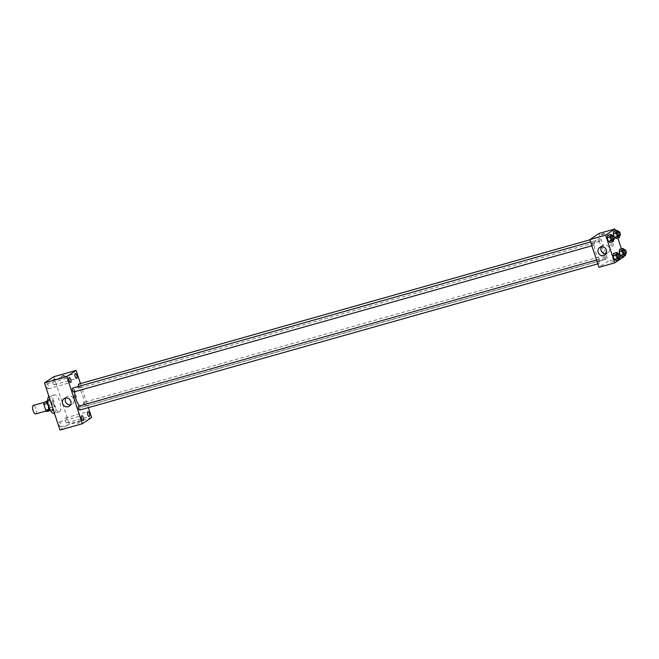 <?xml version="1.0" encoding="UTF-8"?>
<svg xmlns="http://www.w3.org/2000/svg" width="659" height="659" viewBox="0 0 659 659"><rect width="100%" height="100%" fill="white"/><g stroke="black" fill="none" stroke-linecap="round" stroke-linejoin="round"><path stroke-width="0.49" stroke-dasharray="3.29 2.47" d="M35.685 413.934A4.407 1.598 74.2 0 0 35.858 413.852A4.407 1.598 74.2 0 0 35.957 409.017A4.407 1.598 74.2 0 0 33.296 405.458M47.703 410.516A4.407 1.598 74.2 0 0 47.802 405.672A4.407 1.598 74.2 0 0 45.141 402.114A4.407 1.598 74.2 0 0 44.796 406.792A4.407 1.598 74.2 0 0 47.53 410.59A4.407 1.598 74.2 0 0 47.703 410.516M46.88 402.435L48.799 408.267A5.684 2.068 74.2 0 1 48.791 410.211L52.736 409.099A5.684 2.068 74.2 0 0 52.753 407.155L50.834 401.323L46.88 402.435A5.684 2.068 74.2 0 0 45.833 401.199M48.791 410.211L46.838 411.504M52.753 407.155L48.799 408.267M52.736 409.099L50.471 410.483M50.834 401.323A5.684 2.068 74.2 0 0 49.779 400.087L47.703 400.672M50.784 410.392A5.684 2.068 74.2 0 1 49.738 409.157L47.819 403.324A5.684 2.068 74.2 0 1 47.827 401.38L49.779 400.087M47.728 401.356A5.873 2.134 -105.8 0 1 48.684 399.585A5.873 2.134 -105.8 0 1 52.135 404.008A5.873 2.134 -105.8 0 1 51.88 410.887A5.873 2.134 -105.8 0 1 50.142 409.89M53.453 403.637A5.873 2.134 74.2 0 0 50.002 399.214A5.873 2.134 74.2 0 0 49.54 405.45A5.873 2.134 74.2 0 0 53.19 410.516A5.873 2.134 74.2 0 0 53.42 410.409A5.873 2.134 74.2 0 0 53.453 403.637M53.989 413.341A8.806 3.204 74.2 0 0 54.335 413.185A8.806 3.204 74.2 0 0 54.532 403.506A8.806 3.204 74.2 0 0 49.203 396.388A8.806 3.204 74.2 0 0 48.947 396.504M59.598 411.702A8.806 3.204 74.2 0 0 59.796 402.023A8.806 3.204 74.2 0 0 54.466 394.906A8.806 3.204 74.2 0 0 53.783 404.255A8.806 3.204 74.2 0 0 59.252 411.859A8.806 3.204 74.2 0 0 59.598 411.702M46.756 386.874A2.57 0.939 74.2 0 0 48.272 388.81A2.57 0.939 74.2 0 0 48.469 386.075A2.57 0.939 74.2 0 0 46.871 383.859A2.57 0.939 74.2 0 0 46.756 386.874M59.294 424.997A2.57 0.939 74.2 0 0 60.801 426.925A2.57 0.939 74.2 0 0 61.007 424.198A2.57 0.939 74.2 0 0 59.409 421.974A2.57 0.939 74.2 0 0 59.294 424.997M65.34 420.969A2.57 0.939 74.2 0 0 66.847 422.905A2.57 0.939 74.2 0 0 67.053 420.178A2.57 0.939 74.2 0 0 65.455 417.954A2.57 0.939 74.2 0 0 65.34 420.969M52.811 382.854A2.57 0.939 74.2 0 0 54.318 384.79A2.57 0.939 74.2 0 0 54.516 382.055A2.57 0.939 74.2 0 0 52.918 379.839A2.57 0.939 74.2 0 0 52.811 382.854M53.75 376.734L69.244 423.861L59.969 430.03M65.834 397.937A4.588 4.242 56.4 0 1 73.709 399.296A4.588 4.242 56.4 0 1 70.464 404.898M91.617 417.551L69.244 423.861M80.456 383.587L88.355 407.633M74.92 395.186A1.285 1.186 56.4 0 1 76.032 397.468A1.285 1.186 56.4 0 1 74.327 397.056A1.285 1.186 56.4 0 1 74.92 395.186A1.285 1.186 56.4 0 1 76.032 397.468A1.285 1.186 56.4 0 1 74.327 397.056A1.285 1.186 56.4 0 1 74.92 395.186M79.582 422.724L77.21 423.449L79.574 422.724M64.154 375.515L61.715 376.322M73.866 391.957A2.026 0.733 74.2 0 0 73.915 389.724A2.026 0.733 74.2 0 0 72.688 388.093M84.591 404.519A2.026 0.733 74.2 0 0 85.777 406.043A2.026 0.733 74.2 0 0 85.859 406.01A2.026 0.733 74.2 0 0 85.901 403.786A2.026 0.733 74.2 0 0 84.681 402.147A2.026 0.733 74.2 0 0 84.591 404.519M78.635 386.413A2.026 0.733 74.2 0 0 79.838 387.97A2.026 0.733 74.2 0 0 79.912 387.937A2.026 0.733 74.2 0 0 79.961 385.704A2.026 0.733 74.2 0 0 78.734 384.073M79.731 410.063A2.026 0.733 74.2 0 0 79.887 407.921A2.026 0.733 74.2 0 0 78.627 406.166M79.599 405.895A10.272 3.74 74.2 0 0 82.021 406.957A10.272 3.74 74.2 0 0 82.424 406.776A10.272 3.74 74.2 0 0 82.663 395.482A10.272 3.74 74.2 0 0 76.444 387.179A10.272 3.74 74.2 0 0 74.681 391.743M602.219 260.074A10.272 3.74 74.2 0 0 602.458 248.781A10.272 3.74 74.2 0 0 596.238 240.486A10.272 3.74 74.2 0 0 595.431 251.384A10.272 3.74 74.2 0 0 601.815 260.256A10.272 3.74 74.2 0 0 602.219 260.074M598.347 259.506A2.026 0.733 -105.8 0 1 598.43 259.473A2.026 0.733 -105.8 0 1 599.682 261.219A2.026 0.733 -105.8 0 1 599.525 263.369A2.026 0.733 -105.8 0 1 598.298 261.73A2.026 0.733 -105.8 0 1 598.347 259.506M599.706 241.235A2.026 0.733 74.2 0 0 599.756 239.011A2.026 0.733 74.2 0 0 598.529 237.372A2.026 0.733 74.2 0 0 598.372 239.522A2.026 0.733 74.2 0 0 599.632 241.268A2.026 0.733 74.2 0 0 599.706 241.235M605.654 259.308A2.026 0.733 74.2 0 0 605.703 257.084A2.026 0.733 74.2 0 0 604.476 255.445A2.026 0.733 74.2 0 0 604.311 257.595A2.026 0.733 74.2 0 0 605.572 259.349A2.026 0.733 74.2 0 0 605.654 259.308M593.66 245.255A2.026 0.733 74.2 0 0 593.71 243.031A2.026 0.733 74.2 0 0 592.482 241.392A2.026 0.733 74.2 0 0 592.326 243.542A2.026 0.733 74.2 0 0 593.586 245.296A2.026 0.733 74.2 0 0 593.66 245.255M599.105 233.426L608.224 261.145L598.949 267.315M615.49 230.757L617.854 237.957M621.429 248.83L623.801 256.038M624.015 256.689L608.224 261.145M612.623 246.087A1.285 1.186 -123.6 0 0 613.208 244.217A1.285 1.186 -123.6 0 0 611.14 245.37A1.285 1.186 -123.6 0 0 612.928 245.939A1.285 1.186 -123.6 0 0 613.208 244.217A1.285 1.186 -123.6 0 0 611.14 245.37A1.285 1.186 -123.6 0 0 612.615 246.087M607.639 235.288L609.278 236.392L610.456 239.991L610.012 242.487L610.456 239.991L609.278 236.392L607.639 235.288M619.633 249.341L621.264 250.445L622.45 254.044L621.997 256.54L622.45 254.044L621.264 250.445L619.633 249.341M613.686 231.268L615.325 232.372L616.511 235.971L616.058 238.467L616.511 235.971L615.325 232.372L613.686 231.268M613.587 253.361L615.218 254.465L616.404 258.073L615.951 260.56L616.404 258.073L615.218 254.465L613.587 253.361M613.29 261.491L610.918 262.216L613.29 261.491M604.245 233.698L601.807 234.497M601.42 246.779A4.588 4.242 56.4 0 1 608.718 246.952A4.588 4.242 56.4 0 1 606.049 253.748M618.587 253.781L619.592 257.71M618.686 257.949A2.026 0.733 74.2 0 0 618.735 255.725A2.026 0.733 74.2 0 0 617.508 254.086M618.504 253.542L615.218 254.465M619.691 257.142L616.404 258.073M612.648 235.708L613.644 239.629M612.746 239.868A2.026 0.733 74.2 0 0 612.788 237.644A2.026 0.733 74.2 0 0 611.56 236.013M612.565 235.461L609.278 236.392M613.751 239.069L610.456 239.991M624.633 249.761L625.638 253.682M624.732 253.929A2.026 0.733 74.2 0 0 624.781 251.697A2.026 0.733 74.2 0 0 623.554 250.066M624.559 249.522L621.264 250.445M625.737 253.122L622.45 254.044M618.694 231.68L619.699 235.609M618.793 235.848A2.026 0.733 74.2 0 0 618.834 233.624A2.026 0.733 74.2 0 0 617.615 231.984M618.612 231.441L615.325 232.372M619.798 235.041L616.511 235.971M46.27 410.944L47.53 410.59M43.947 402.451L45.141 402.114M50.002 399.214L48.684 399.585M53.19 410.516L51.88 410.887M54.466 394.906L49.203 396.388M59.252 411.859L54.442 413.218M48.272 388.81L70.645 382.492M46.871 383.859L69.244 377.541M60.801 426.925L83.174 420.615M59.409 421.974L81.774 415.664M66.847 422.905L89.22 416.595M65.455 417.954L87.828 411.644M54.318 384.79L76.691 378.472M52.918 379.839L75.291 373.521M69.236 406.199L72.136 404.272M64.162 398.563L67.061 396.636M596.238 240.486L76.444 387.179M601.815 260.256L82.021 406.957M597.812 263.855L599.525 263.369M596.543 260L598.43 259.473M598.529 237.372L589.904 239.81M599.632 241.268L79.838 387.97M604.476 255.445L84.681 402.147M605.572 259.349L85.777 406.043M592.482 241.392L590.596 241.927M593.586 245.296L591.864 245.774M602.647 245.477L599.748 247.405M607.722 253.122L604.822 255.049"/><path stroke-width="0.99" d="M43.947 402.451L33.296 405.458A4.407 1.598 74.2 0 0 32.95 410.129A4.407 1.598 74.2 0 0 35.685 413.934L46.27 410.944M49.647 409.181L45.784 410.277L43.865 404.437A5.684 2.068 74.2 0 1 43.881 402.501L47.703 400.672M45.784 410.277A5.684 2.068 74.2 0 0 46.838 411.504L50.471 410.483M50.142 409.89A5.873 2.134 -105.8 0 1 47.728 401.356M47.745 403.341L43.865 404.437M47.728 401.413L43.881 402.501M48.947 396.504A8.806 3.204 74.2 0 0 48.626 406.109A8.806 3.204 74.2 0 0 53.989 413.341L54.442 413.218M88.355 407.633L91.617 417.551L82.342 423.721L59.969 430.03L44.474 382.904L53.75 376.734L76.123 370.424L80.456 383.587M69.129 380.556A2.57 0.939 74.2 0 0 70.645 382.492A2.57 0.939 74.2 0 0 70.843 379.765A2.57 0.939 74.2 0 0 69.244 377.541A2.57 0.939 74.2 0 0 69.129 380.556M81.667 418.679A2.57 0.939 74.2 0 0 83.174 420.615A2.57 0.939 74.2 0 0 83.372 417.888A2.57 0.939 74.2 0 0 81.774 415.664A2.57 0.939 74.2 0 0 81.667 418.679M87.713 414.659A2.57 0.939 74.2 0 0 89.22 416.595A2.57 0.939 74.2 0 0 89.426 413.86A2.57 0.939 74.2 0 0 87.828 411.644A2.57 0.939 74.2 0 0 87.713 414.659M75.175 376.536A2.57 0.939 74.2 0 0 76.691 378.472A2.57 0.939 74.2 0 0 76.889 375.745A2.57 0.939 74.2 0 0 75.291 373.521A2.57 0.939 74.2 0 0 75.175 376.536M82.342 423.721L66.847 376.586L44.474 382.904M70.81 401.224A4.588 4.242 56.4 0 1 63.165 404.733A4.588 4.242 56.4 0 1 64.162 398.563A4.588 4.242 56.4 0 1 70.81 401.224M70.464 404.898A4.588 4.242 56.4 0 1 65.834 397.937M66.847 376.586L76.123 370.424M61.715 376.322L64.154 375.515M590.596 241.927L72.688 388.093A2.026 0.733 74.2 0 0 72.597 390.466A2.026 0.733 74.2 0 0 73.792 391.99A2.026 0.733 74.2 0 0 73.866 391.957M589.904 239.81L78.734 384.073A2.026 0.733 74.2 0 0 78.635 386.413M596.543 260L78.627 406.166A2.026 0.733 74.2 0 0 78.553 406.208A2.026 0.733 74.2 0 0 78.536 408.547A2.026 0.733 74.2 0 0 79.731 410.063L597.812 263.855M74.681 391.743A10.272 3.74 74.2 0 0 79.599 405.895M623.801 256.038L624.015 256.689L614.74 262.859L598.949 267.315L589.83 239.596L599.105 233.426L614.896 228.97L615.49 230.757M617.854 237.957L621.429 248.83M613.644 239.629L613.298 241.556L610.012 242.487L608.372 241.383L607.186 237.784L607.639 235.288L610.926 234.357L612.648 235.708M625.638 253.682L625.292 255.618L621.997 256.54L620.366 255.437L619.18 251.837L619.633 249.341L622.92 248.41L624.633 249.761M614.74 262.859L605.621 235.139L614.896 228.97M619.699 235.609L619.345 237.537L616.058 238.467L614.419 237.364L613.241 233.756L613.686 231.268L616.981 230.337L618.694 231.68M619.592 257.71L619.238 259.638L615.951 260.56L614.312 259.457L613.134 255.857L613.587 253.361L616.873 252.43L618.587 253.781M605.621 235.139L589.83 239.596M603.71 255.56A4.588 4.242 56.4 0 1 599.748 247.405A4.588 4.242 56.4 0 1 605.819 248.88A4.588 4.242 56.4 0 1 603.71 255.56M601.807 234.497L604.245 233.698M606.049 253.748A4.588 4.242 56.4 0 1 601.42 246.779M619.238 259.638L617.607 258.526L616.42 254.926L616.873 252.43M618.826 253.715A2.026 0.733 74.2 0 0 618.661 255.865A2.026 0.733 74.2 0 0 619.921 257.611A2.026 0.733 74.2 0 0 620.004 257.578A2.026 0.733 74.2 0 0 620.045 255.346A2.026 0.733 74.2 0 0 618.826 253.715L617.508 254.086A2.026 0.733 74.2 0 0 617.351 256.236A2.026 0.733 74.2 0 0 618.603 257.982A2.026 0.733 74.2 0 0 618.686 257.949M615.951 260.56L614.312 259.457L613.134 255.857L613.587 253.361M617.607 258.526L614.312 259.457M616.42 254.926L613.134 255.857M613.298 241.556L611.659 240.453L610.481 236.853L610.926 234.357M612.878 235.642A2.026 0.733 74.2 0 0 612.722 237.784A2.026 0.733 74.2 0 0 613.982 239.538A2.026 0.733 74.2 0 0 614.056 239.497A2.026 0.733 74.2 0 0 614.106 237.273A2.026 0.733 74.2 0 0 612.878 235.642L611.56 236.013A2.026 0.733 74.2 0 0 611.404 238.163A2.026 0.733 74.2 0 0 612.664 239.909A2.026 0.733 74.2 0 0 612.746 239.868M610.012 242.487L608.372 241.383L607.186 237.784L607.639 235.288M611.659 240.453L608.372 241.383M610.481 236.853L607.186 237.784M625.292 255.618L623.653 254.506L622.467 250.906L622.92 248.41M624.872 249.695A2.026 0.733 74.2 0 0 624.716 251.845A2.026 0.733 74.2 0 0 625.968 253.591A2.026 0.733 74.2 0 0 626.05 253.558A2.026 0.733 74.2 0 0 626.099 251.326A2.026 0.733 74.2 0 0 624.872 249.695L623.554 250.066A2.026 0.733 74.2 0 0 623.398 252.216A2.026 0.733 74.2 0 0 624.658 253.962A2.026 0.733 74.2 0 0 624.732 253.929M621.997 256.54L620.366 255.437L619.18 251.837L619.633 249.341M623.653 254.506L620.366 255.437M622.467 250.906L619.18 251.837M619.345 237.537L617.714 236.433L616.527 232.833L616.981 230.337M618.925 231.614A2.026 0.733 74.2 0 0 618.768 233.764A2.026 0.733 74.2 0 0 620.028 235.518A2.026 0.733 74.2 0 0 620.111 235.477A2.026 0.733 74.2 0 0 620.152 233.253A2.026 0.733 74.2 0 0 618.925 231.614L617.615 231.984A2.026 0.733 74.2 0 0 617.45 234.134A2.026 0.733 74.2 0 0 618.71 235.889A2.026 0.733 74.2 0 0 618.793 235.848M616.058 238.467L614.419 237.364L613.241 233.756L613.686 231.268M617.714 236.433L614.419 237.364M616.527 232.833L613.241 233.756M591.864 245.774L73.792 391.99M619.921 257.611L618.603 257.982M613.982 239.538L612.664 239.909M625.968 253.591L624.658 253.962M620.028 235.518L618.71 235.889"/></g></svg>
